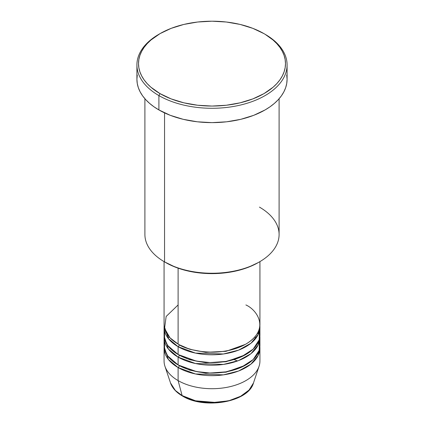<?xml version="1.0" encoding="UTF-8"?>
<svg xmlns="http://www.w3.org/2000/svg" width="424" height="424" viewBox="0 0 424 424"><rect width="100%" height="100%" fill="white"/><g stroke="black" fill="none" stroke-linecap="round" stroke-linejoin="round"><path stroke-width="0.64" d="M195.893 400.881L210.564 402.784L228.107 400.881M253.488 382.952L249.058 390.048L240.647 396.26L229.326 400.579L216.966 402.556L195.549 400.802L182.124 395.581A1.595 0.922 120 0 0 182.421 395.995A1.595 0.922 -60 0 1 182.124 395.581A42.252 24.396 0 0 0 224.381 401.655A42.252 24.396 0 0 0 253.488 382.952C248.363 402.238 204.326 409.743 182.415 395.995C176.294 392.444 172.324 388.098 170.512 382.952A42.252 24.396 0 0 0 182.124 395.581L178.112 380.604L182.124 395.581L175.356 390.478L170.512 382.952L164.941 366.278A47.928 27.671 180 0 0 178.112 380.604A47.928 27.671 0 0 0 230.343 386.598A47.928 27.671 0 0 0 259.928 361.036L259.928 347.993A47.928 27.671 180 0 1 230.343 373.555A47.928 27.671 180 0 1 178.112 367.555L168.381 359.457L164.125 346.689A47.928 27.671 180 0 0 164.072 347.993L164.072 361.036A47.928 27.671 0 0 0 178.112 380.604L178.112 367.555L178.112 380.604A47.928 27.671 180 0 0 226.045 387.494A47.928 27.671 180 0 0 259.059 366.278L253.488 382.952M178.112 304.946L166.15 316.458L164.554 328.425L169.976 337.817L178.112 344.076A47.928 27.671 0 0 0 230.343 350.076A47.928 27.671 0 0 0 259.928 324.514L259.928 261.619M259.928 327.121A47.928 27.671 180 0 0 259.875 325.817L258.147 334.584L250.934 343.255L238.611 350.134L223.453 353.987L195.453 353.091L178.112 346.689A1.595 0.922 120 0 0 179.241 344.728L178.684 344.405L179.241 344.728A1.595 0.922 -60 0 1 178.112 346.689L168.381 338.585L164.125 325.817A47.928 27.671 180 0 0 164.072 327.121L164.072 334.949A47.928 27.671 0 0 0 178.112 354.512A47.928 27.671 0 0 0 230.343 360.511A47.928 27.671 0 0 0 259.928 334.949L259.928 327.121A47.928 27.671 180 0 1 230.343 352.683A47.928 27.671 180 0 1 178.112 346.689L178.112 354.512L178.112 346.689A47.928 27.671 180 0 1 164.072 327.121M164.554 331.033L164.554 338.861L167.681 345.481L178.112 354.512L196.386 361.11L210.113 362.594L225.955 361.418L241.404 356.796L253.192 349.095L259.154 339.889L259.446 331.033M259.928 337.557A47.928 27.671 180 0 0 259.875 336.253L258.147 345.019L250.934 353.69L238.611 360.57L223.453 364.423L195.453 363.527L178.112 357.119A1.595 0.922 120 0 0 179.241 355.164L178.684 354.84L179.241 355.164A1.595 0.922 -60 0 1 178.112 357.119L168.381 349.021L164.125 336.253A47.928 27.671 180 0 0 164.072 337.557L164.072 345.38A47.928 27.671 0 0 0 178.112 364.947A47.928 27.671 0 0 0 230.343 370.947A47.928 27.671 0 0 0 259.928 345.38L259.928 337.557A47.928 27.671 180 0 1 230.343 363.119A47.928 27.671 180 0 1 178.112 357.119L178.112 364.947L178.112 357.119A47.928 27.671 180 0 1 164.072 337.557M164.554 341.468L164.554 349.296L167.681 355.916L178.112 364.947L196.386 371.546L210.113 373.03L225.955 371.853L241.404 367.232L253.192 359.531L259.154 350.325L259.446 341.468M259.928 347.993A47.928 27.671 180 0 0 259.875 346.689L258.147 355.455L250.934 364.126L238.611 371.005L223.453 374.858L195.453 373.963L178.112 367.555A1.595 0.922 120 0 0 179.241 365.599L178.684 365.276L179.241 365.599A1.595 0.922 -60 0 1 178.112 367.555A47.928 27.671 180 0 1 164.072 347.993M259.446 207.113A67.098 38.738 180 0 1 259.446 261.899A67.098 38.738 180 0 1 164.554 261.899L165.683 262.551A65.503 37.816 0 0 0 258.317 262.551L248.39 267.252L237.064 270.751L224.778 272.902L212 273.628L199.222 272.902L186.936 270.751L175.61 267.252L164.554 261.899A67.098 38.738 0 0 0 237.679 270.295A67.098 38.738 0 0 0 279.098 234.509L279.098 98.739M160.034 33.629L158.905 34.28A75.085 43.349 0 0 0 158.905 95.585L160.034 93.63A73.49 42.426 180 0 1 160.034 33.629A73.49 42.426 180 0 1 263.966 33.629L252.826 28.35L240.122 24.428L226.337 22.016L212 21.2L197.663 22.016L183.878 24.428L171.174 28.35L160.034 33.629L150.896 40.057L147.192 43.63L144.107 47.393L141.674 51.309L139.925 55.353L138.865 59.471L138.51 63.627L138.865 67.787L139.925 71.905L141.674 75.944L144.107 79.866L147.192 83.629L150.896 87.201L160.034 93.63L171.174 98.903L183.878 102.825L197.663 105.242L212 106.058L226.337 105.242L240.122 102.825L252.826 98.903L263.966 93.63L273.104 87.201L276.808 83.629L279.893 79.866L282.326 75.944L284.075 71.905L285.135 67.787L285.49 63.627L285.135 59.471L284.075 55.353L282.326 51.309L279.893 47.393L276.808 43.63L273.104 40.057L265.095 34.28A75.085 43.349 0 0 0 264.523 33.952A75.085 43.349 180 0 1 265.095 34.28L263.966 33.629A73.49 42.426 180 0 1 263.961 93.63A73.49 42.426 180 0 1 160.034 93.63L158.905 95.585A75.085 43.349 0 0 0 265.095 95.585A75.085 43.349 0 0 0 265.095 34.28L265.095 34.28A75.085 43.349 180 0 1 287.085 64.93A75.085 43.349 180 0 1 240.737 104.982A75.085 43.349 180 0 1 158.905 95.585L158.905 109.933A75.085 43.349 0 0 0 240.737 119.33A75.085 43.349 0 0 0 287.085 79.283L286.725 83.528L285.644 87.736L283.852 91.865L281.372 95.872L278.218 99.714L274.434 103.366L270.04 106.784L265.095 109.933L253.716 115.328L240.737 119.33L226.649 121.799L212 122.631L197.351 121.799L183.263 119.33L170.284 115.328L158.905 109.933L158.905 95.585A75.085 43.349 180 0 1 136.915 64.93A75.085 43.349 180 0 1 159.477 33.952M178.112 268.175L178.112 344.076L178.112 268.175M164.554 112.879L164.554 261.899L164.554 112.879M196.423 401.009L204.061 402.35L212 402.8L219.939 402.35L227.577 401.009M136.915 64.93L136.915 79.283A75.085 43.349 0 0 0 158.905 109.933L153.96 106.784L149.566 103.366L145.782 99.714L142.628 95.872L140.148 91.865L138.357 87.736L137.275 83.528L136.915 79.283L137.275 75.032M286.725 75.032L287.085 79.283L287.085 64.93M144.902 98.739L144.902 234.509A67.098 38.738 0 0 0 164.554 261.899L164.554 261.899M164.072 261.619L164.072 324.514A47.928 27.671 0 0 0 178.112 344.076C186.661 350.59 220.342 358.291 245.888 344.076C270.512 329.331 257.167 309.88 245.888 304.946M179.241 365.599L189.835 370.173L205.762 373.189L226.024 372.182L245.316 365.276L226.024 372.182L205.762 373.189L189.835 370.173L179.241 365.599M179.241 355.164L189.835 359.738L205.762 362.759L226.024 361.746L245.316 354.84L226.024 361.746L205.762 362.759L189.835 359.738L179.241 355.164M179.241 344.728L189.835 349.302L205.762 352.323L226.024 351.311L245.316 344.405L226.024 351.311L205.762 352.323L189.835 349.302L179.241 344.728M237.509 360.983L234.011 359.526M186.867 358.72L187.143 358.603M169.128 336.879L168.169 338.31M259.446 261.899L258.317 262.551M265.095 34.28L263.966 33.629M255.831 338.31L254.872 336.879M258.216 334.446L257.856 332.564"/></g></svg>
